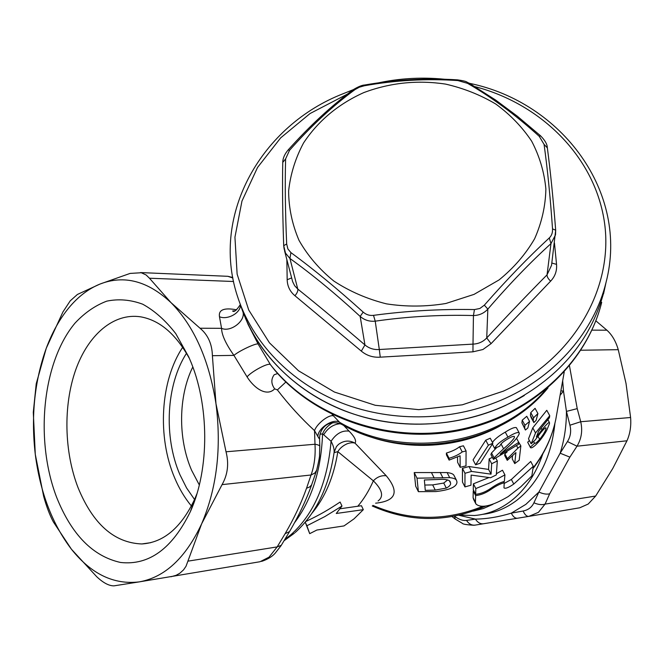 <?xml version="1.0" encoding="UTF-8"?>
<svg xmlns="http://www.w3.org/2000/svg" width="664" height="664" viewBox="0 0 664 664"><rect width="100%" height="100%" fill="white"/><g stroke="black" fill="none" stroke-linecap="round" stroke-linejoin="round"><path stroke-width="1" d="M309.706 533.657L316.877 530.03L344.002 525.921L354.061 518.825L363.324 509.67L336.266 513.479L341.985 506.043L324.937 516.534L306.892 525.772L309.706 533.657L305.249 522.236M473.631 499.502L473.1 497.693L473.241 490.953L473.897 490.895M504.159 483.458L511.371 479.466L530.719 461.463L533.292 466.286L513.778 484.048C508.624 487.625 505.354 488.903 503.976 487.882L504.225 482.778L503.619 481.624M449.113 460.102L446.44 454.857L446.382 453.064C452.084 451.346 456.475 449.237 459.546 446.739L463.414 445.793L466.07 450.939L466.004 465.887L460.177 467.315L460.086 455.786L449.113 460.102L449.063 458.326C454.724 456.558 459.114 454.425 462.21 451.91L459.546 446.739M460.177 467.315L457.587 462.269L457.521 457.048M447.113 472.577L449.686 477.657C453.454 478.055 455.703 478.918 456.459 480.255L456.981 481.973C456.94 486.787 449.901 489.982 435.874 491.559L418.395 491.675L415.697 486.222L414.236 472.577L447.113 472.577C450.889 473.025 453.163 473.922 453.927 475.283L454.276 475.964M495.867 458.21L497.311 460.965L496.323 474.909L490.53 477.748L471.133 475.084L470.967 485.21L464.941 486.911L462.476 482.089L462.434 468.336L469.008 466.526L488.588 469.423L489.144 458.899L492.373 457.347M516.609 445.702L517.92 448.15L507.396 458.666L507.246 460.351L504.715 455.554L504.856 453.861L507.047 452.035M518.078 441.128L520.858 445.917L519.19 460.243L514.733 463.596L515.92 452.574L507.246 460.351M514.733 463.596L512.218 458.841L512.508 455.927M530.42 447.494L527.697 442.249L529.382 440.506M531.167 443.826L528.494 438.854L532.777 427.848L546.771 410.294L549.75 415.73L549.418 417.714L538.554 431.343L536.396 436.929L541.99 429.774C546.123 424.703 548.605 422.271 549.418 422.47L549.518 423.516L546.87 429.998C544.986 433.634 542.488 437.319 539.367 441.054C534.752 446.241 531.806 448.457 530.528 447.694L530.345 447.187L534.595 443.212C535.167 443.809 536.852 442.523 539.641 439.361C543.442 434.571 545.559 430.994 545.982 428.62L545.899 427.799C545.285 427.624 543.542 429.276 540.662 432.754L535.226 439.9L531.167 443.826L535.524 432.936L549.75 415.73M492.879 443.212L480.188 463.206L475.623 464.808L473.067 459.878L485.741 440.199L490.248 438.207L492.879 443.212L488.372 445.212L485.741 440.199M525.398 430.031L521.921 422.843L522.219 420.179L526.776 416.303L529.557 421.433L527.839 427.989L525.398 430.031L524.643 427.906L524.958 425.267L529.557 421.433M533.848 422.561L531.051 417.415L530.42 415.315L530.768 412.626L535.068 408.327L537.923 413.564L536.105 420.353L533.848 422.561L533.217 420.478L533.574 417.805L537.923 413.564M492.472 442.423C494.547 439.277 498.822 435.841 505.279 432.123C511.106 428.438 514.816 426.96 516.401 427.691L516.567 428.006M516.575 438.323L518.742 442.373L518.534 444.299L493.443 459.388L490.895 454.533L491.518 452.964L496.813 447.478M501.652 443.295L502.432 442.606M496.406 473.739L502.474 470.212L504.93 474.884L504.341 481.483C500.606 482.363 496.174 484.587 491.053 488.148C486.023 491.733 480.885 493.8 475.656 494.331L473.266 489.675L473.39 483.832L488.812 477.615M343.695 425.441L349.115 431.135C354.651 436.837 356.626 440.846 355.041 443.162L386.265 475.789C399.554 491.949 396.001 501.079 375.608 503.188M562.665 380.754L563.495 391.038L560.864 390.872M560.076 395.304L563.495 391.038L566.442 411.398L577.224 408.634L580.718 421.731L569.919 425.226L566.442 411.398C566.45 425.973 564.35 439.908 560.15 453.205L538.894 492.041C543.069 493.95 546.655 494.539 549.659 493.817L545.053 504.117L595.666 496.041L612.789 468.444L626.965 440.788C630.07 433.808 631.281 426.047 630.601 417.507L626.011 383.402L618.25 349.679L580.909 350.235M306.892 525.772L305.274 522.219M378.082 500.963C383.958 496.547 382.389 489.833 373.359 480.836C377.135 476.918 381.435 475.233 386.265 475.789M340.009 508.79L361.44 505.719L363.324 509.67M490.513 488.538L490.978 489.434C485.865 493.003 480.744 495.054 475.623 495.593L473.241 490.953M475.623 495.593L475.441 502.274L473.1 497.693M533.292 466.286L531.872 475.872L520.725 486.87L508.201 496.572C491.949 506.126 481.192 508.607 475.947 504.017L475.441 502.274M490.978 489.434C496.116 485.865 500.531 483.649 504.225 482.778M446.382 453.064L449.063 458.326M462.21 451.91L466.07 450.939M449.686 477.657L417.017 478.18L414.236 472.577M440.182 472.411L442.788 477.582M418.395 491.675L417.017 478.18M489.144 458.899L491.667 463.729L497.311 460.965M488.588 469.423L491.053 474.162L491.667 463.729M469.008 466.526L471.531 471.432L491.053 474.162M462.434 468.336L464.974 473.283L471.531 471.432M464.941 486.911L464.974 473.283M504.856 453.861L507.396 458.666M517.92 448.15L520.858 445.917M541.21 428.33L541.99 429.774M532.777 427.848L535.524 432.936M545.534 427.79L545.982 428.62M537.898 436.132L539.641 439.361M533.649 441.46L534.595 443.212M527.697 442.249L530.345 447.187M475.623 464.808L488.372 445.212M522.219 420.179L524.958 425.267M521.921 422.843L524.643 427.906M530.768 412.626L533.574 417.805M530.42 415.315L533.217 420.478M505.279 432.123L507.935 437.119C513.778 433.459 517.505 431.99 519.09 432.721L519.289 433.592C517.97 437.111 514.26 441.552 508.167 446.93L500.166 454.168L518.742 442.373M492.339 444.1L494.639 448.466C496.224 444.946 500.656 441.162 507.935 437.119M514.135 436.364L514.359 436.505C513.479 435.999 511.247 436.829 507.661 438.987C502.997 441.709 500.399 444.05 499.867 446.017L494.639 448.466M501.029 443.925L503.594 448.781C507.238 445.619 514.434 439.037 514.476 437.003M491.518 452.964L494.066 457.828L503.594 448.781M493.443 459.388L494.066 457.828M504.93 474.884L490.804 482.479L475.814 488.546L473.39 483.832M475.814 488.546L475.656 494.331M295.214 532.511C315.989 513.612 328.954 486.919 334.108 452.408C334.382 449.237 333.369 445.527 331.07 441.269C336.183 433.584 342.192 430.206 349.115 431.135M357.705 506.358C363.847 499.112 369.068 490.605 373.359 480.836L337.843 451.644C339.785 448.349 342.832 445.751 346.99 443.842C350.202 442.656 352.883 442.431 355.041 443.162C349.388 440.024 343.852 440.456 338.433 444.457L336.449 446.581L334.133 452.234M284.964 539.342L291.189 534.487C314.163 513.67 327.46 482.595 331.07 441.269L323.692 434.771C327.875 427.948 333.403 424.254 340.275 423.707M305.905 521.456C320.463 514.567 328.813 509.512 340.109 502.042L341.985 506.043M446.291 488.081L435.252 490.074L425.267 490.356L424.362 479.972L442.407 479.317C446.764 479.458 449.329 480.188 450.092 481.516L450.565 483.118C450.914 484.761 449.486 486.413 446.291 488.081L443.751 483.052L447.602 479.981M312.254 512.89C325.318 497.046 333.851 476.627 337.843 451.644L334.083 452.624M323.692 434.771L322.563 433.924C324.14 429.683 327.227 426.13 331.826 423.267L332.855 422.752M341.669 424.346C327.933 418.66 319.674 428.902 319.567 438.265C319.633 439.286 319.069 438.688 317.873 436.497C317.79 428.189 333.162 418.112 339.561 422.271L341.819 424.429C407.397 462.019 501.511 445.262 548.007 387.876M591.939 330.132L606.913 330.199L595.865 320.837M435.252 490.074L432.671 484.911L443.751 483.052M424.802 485.052L432.671 484.911M450.565 483.118L449.387 480.786M319.973 434.206L322.563 433.924C321.202 470.079 311.823 499.726 294.434 522.875M332.133 414.469L339.561 422.271C403.953 460.185 498.573 444.913 545.692 389.834M319.567 438.265L319.799 446.299C319.658 445.436 318.056 444.755 314.993 444.249L314.52 430.637C316.861 423.549 329.493 413.863 333.668 415.979M317.873 436.497L314.52 430.637C301.049 418.195 288.674 404.617 277.386 389.917L274.664 388.847C266.654 397.246 253.938 387.95 247.066 376.878C251.789 371.143 269.335 362.046 270.497 364.76L274.996 370.479M606.913 330.199C612.083 334.88 615.86 341.371 618.25 349.679M630.601 417.507L580.718 421.731C582.735 430.596 581.49 438.746 576.999 446.2L569.878 457.139L560.15 453.205L567.454 441.56C570.567 436.555 571.389 431.11 569.919 425.226M533.922 502.797C538.18 504.657 541.89 505.096 545.053 504.117L538.446 512.326L528.81 516.385L517.488 518.235C515.189 518.451 513.123 516.758 511.28 513.156L523.116 511.014C528.22 509.994 531.822 507.254 533.922 502.797L538.894 492.041L525.855 504.358L511.28 513.156C498.739 516.974 486.787 518.957 475.416 519.107L458.832 515.256M285.844 382.049L277.386 389.917M567.454 441.56L576.999 446.2L626.965 440.788M595.666 496.041L588.196 504.051L579.73 507.794L528.81 516.385C526.735 516.55 524.842 514.766 523.116 511.014M454.475 516.169L454.608 516.277C458.865 519.464 462.841 520.85 466.518 520.418L475.416 519.107C477.673 522.56 480.371 524.104 483.5 523.755L517.488 518.235M233.537 281.503L149.45 278.216L171.046 302.676L200.022 328.224L221.56 328.323L219.469 316.695C218.381 309.764 224.108 307.474 236.641 309.814M242.692 311.275L248.112 324.497L258.279 344.309C258.288 341.952 239.43 350.55 233.936 355.389L212.397 355.705L215.966 403.679L226.026 451.786C229.063 463.696 227.744 474.635 222.066 484.629L311.051 474.992C314.338 465.846 315.657 455.595 314.993 444.249L226.026 451.786M466.518 520.418C468.859 523.929 471.714 525.498 475.084 525.116L473.938 525.257C466.468 524.792 462.576 524.128 462.269 523.274L455.147 519.007L454.608 516.277M149.45 278.216L146.113 274.962L141.266 272.746L130.094 273.419L100.007 284.051C124.102 274.705 147.781 280.913 171.046 302.676C194.095 326.173 209.06 359.838 215.966 403.679C221.627 448.042 216.862 488.081 201.657 523.788C185.605 558.001 164.788 577.365 139.208 581.888L260.039 561.727L269.053 557.162L277.17 546.904L281.295 545.302L289.313 531.972M139.208 581.888L114.025 585.847C109.012 585.922 103.235 582.876 96.695 576.692L71.471 549.277L53.361 521.929C49.717 515.09 46.48 506.541 43.65 496.29L35.283 454.367L33.291 412.302L36.229 383.734L46.256 348.268L62.922 311.956L70.226 300.85L77.406 294.459L100.007 284.051C88.478 288.765 78.086 296.692 68.849 307.83C59.652 319.027 52.124 332.506 46.256 348.268C34.553 380.987 30.893 416.345 35.283 454.367C40.172 492.339 52.24 523.979 71.471 549.277C91.267 574.053 113.843 584.926 139.208 581.888M258.279 344.309L270.497 364.76C310.852 416.345 387.278 443.635 458.409 429.807C529.565 416.004 586.777 363.266 601.708 302.278C586.661 363.449 530.777 415.407 461.704 430.04C392.623 444.664 317.375 420.287 275.004 370.487M605.95 282.789L604.19 290.923M524.328 395.495C478.088 423.184 418.038 431.542 364.901 417.448C311.823 403.106 268.339 367.317 247.664 323.219L245.356 318.039M212.397 355.705C212.073 343.977 207.948 334.814 200.022 328.224M232.84 278L227.852 276.307L223.054 276.099M240.551 305.083C240.119 314.039 226.432 320.065 219.469 316.695M247.066 376.878L233.936 355.389C225.793 343.852 221.668 334.83 221.56 328.323C230.798 332.739 246.9 319.948 242.567 310.951M170.972 576.759L176.06 575.323L179.786 573.273L183.554 569.853L186.02 566.259L201.657 523.788L222.066 484.629M277.668 373.533L274.174 374.753C270.937 379.227 271.103 383.925 274.664 388.847M316.545 470.61L311.582 484.944L309.607 486.994L306.544 488.239L311.051 474.992L314.719 473.141L316.67 470.22C318.844 461.048 319.807 455.853 319.542 454.641L319.799 446.299M306.544 488.239C301.166 503.353 294.027 518.493 285.122 533.665L289.521 531.623C298.833 515.671 306.253 499.967 311.781 484.521M188.767 357L189.597 358.909C209.475 404.102 209.791 469 190.336 511.695C172.233 548.688 148.993 565.612 120.616 562.474C92.91 556.366 71.587 534.661 56.656 497.369C34.619 439.925 42.421 361.938 75.09 323.036C84.693 312.777 95.259 305.473 106.779 301.141C118.632 298.692 130.617 299.713 142.71 304.203C154.604 310.727 165.618 320.529 175.744 333.61L188.767 357M189.489 358.643C176.043 334.175 159.775 320.239 140.677 316.836C113.602 312.636 88.055 334.863 75.588 370.188C63.18 405.638 64.142 451.802 78.111 487.808C93.076 524.162 114.299 542.878 141.772 543.957C163.585 542.612 181.222 527.689 194.677 499.187L196.926 493.75M182.7 347.305C160.331 380.63 157.053 437.012 174.756 478.13C179.247 488.745 184.799 498.033 191.406 506.001M549.294 237.944C528.453 257.175 506.798 279.577 484.338 305.166L479.873 308.478L474.453 309.573L473.44 315.541C479.184 315.433 483.981 313.292 487.841 309.117C509.462 284.001 530.511 262.172 550.971 243.622L549.294 237.944C551.651 235.662 552.73 232.649 552.531 228.906C550.282 196.776 547.46 168.598 544.057 144.362L539.243 136.319C515.339 114.723 491.435 97.052 467.531 83.324L457.853 80.56C426.612 78.476 395.437 80.211 364.345 85.764L359.315 87.216L355.024 89.582C332.93 105.717 311.092 125.961 289.521 150.321L285.628 158.87C284.914 183.123 285.263 211.492 286.674 243.987L287.894 248.958L290.923 252.619C313.607 269.219 337.694 289.048 363.175 312.105C366.163 314.719 369.607 315.798 373.508 315.35C406.866 310.868 440.514 308.943 474.453 309.573M474.038 294.384L445.884 303.489C426.047 306.776 406.243 306.901 386.473 303.863C367.225 299.032 349.671 291.421 333.801 281.021C319.326 269.252 307.731 255.698 299.016 240.36C292.185 224.357 288.724 207.89 288.624 190.941C290.467 174.126 295.447 158.115 303.572 142.926C318.197 120.823 338.316 104.024 363.93 92.537C390.349 82.693 417.565 79.879 445.577 84.104C463.588 88.221 480.321 94.861 495.759 104.024C510.118 114.507 522.087 126.874 531.64 141.142C539.558 156.248 544.306 172.217 545.883 189.057C545.501 206.039 541.758 222.606 534.628 238.733C525.631 254.229 513.77 267.966 499.046 279.942L474.038 294.384M373.508 315.35L375.226 321.168C369.499 321.716 364.486 320.139 360.17 316.429L363.175 312.105M290.923 252.619L289.919 258.462L285.495 253.1L283.702 245.672L284.175 249.365M286.674 243.987L283.702 245.672C282.59 214.007 282.275 186.244 282.756 162.398L285.628 158.87M289.521 150.321L288.201 149.906M355.024 89.582L353.281 89.665L343.006 93.773C262.006 125.313 210.795 213.742 237.164 295.38M364.926 84.967L364.345 85.764M554.457 243.007L556.54 264.38C557.054 270.879 555.079 276.465 550.622 281.146L491.061 343.661L486.737 337.943C483.06 341.819 478.478 343.877 473 344.118L473.44 315.541C440.39 314.636 407.654 316.512 375.226 321.168L379.31 349.513L473 344.118L472.959 351.829L380.256 357.166C373.01 357.639 366.702 355.622 361.324 351.123L364.943 344.94C369.043 348.376 373.832 349.895 379.31 349.513L380.256 357.166M284.482 250.536L292.641 281.661L294.658 285.736L297.779 289.064C319.583 306.602 341.977 325.227 364.943 344.94L360.17 316.429C335.569 293.745 312.146 274.423 289.919 258.462L297.779 289.064C298.103 290.857 297.165 293.081 294.957 295.746C289.977 291.579 287.379 286.242 287.172 279.735L291.645 277.917M361.324 351.123L294.957 295.746M287.172 279.735L286.856 259.599M457.853 80.56L457.197 79.838M467.531 83.324L469.929 83.606M539.243 136.319L540.538 135.788M544.057 144.362L547.352 147.889M552.531 228.906L555.685 230.184L555.519 234.865L550.971 243.622L547.045 274.838C546.945 276.656 548.132 278.755 550.622 281.146M484.338 305.166L487.841 309.117L486.737 337.943C507.296 315.749 527.399 294.716 547.045 274.838L551.535 265.334M347.455 94.08L310.08 113.519L280.664 137.871L257.541 167.469L241.97 201.067L234.94 237.197L237.123 274.132L248.718 310.005L269.476 342.848L298.493 370.769L334.407 392.034L375.26 405.289L418.743 409.655L462.327 404.816L503.478 391.104C573.555 358.95 613.528 288.4 604.597 223.353C595.683 158.123 542.214 104.24 475.026 86.644M491.061 343.661L482.919 349.521L472.959 351.829M556.54 264.38L551.834 263.044M240.625 305.282C255.399 350.99 293.613 390.897 344.209 410.701C394.889 430.255 455.546 428.33 505.196 405.604C557.694 379.708 590.669 341.587 604.107 291.23L603.559 293.778M556.897 413.166L555.76 419.532C552.074 437.095 544.497 453.238 533.043 467.971M482.994 506.225C446.009 521.281 409.339 521.008 372.977 505.404M499.403 426.321C459.007 448.333 406.949 451.528 364.129 434.571M492.937 504.316L483.326 508.549L473.382 511.097M513.778 484.048L511.371 479.466M431.575 472.818L434.231 478.105M577.224 408.634L569.488 365.914M482.769 514.326C494.946 512.948 506.35 508.234 516.974 500.175C538.711 482.686 551.361 457.064 554.913 423.333M542.812 453.91C535.873 474.146 525.232 489.874 510.882 501.104C499.619 509.653 487.525 514.451 474.602 515.496L474.635 515.496M549.659 493.817L569.878 457.139M475.084 525.116L483.5 523.755M285.122 533.665L277.17 546.904L188.103 561.13M186.501 353.289C166.199 384.639 163.485 436.696 179.919 474.685L186.559 487.924L194.544 499.511M199.316 484.961L191.597 470.27C177.844 438.622 178.317 396.134 192.801 366.968M237.172 295.372C251.731 341.885 290.351 382.68 341.794 402.998C393.32 423.076 455.189 421.233 505.785 398.118C557.096 374.745 594.346 330.514 606.024 282.449C629.505 192.311 561.653 102.239 469.572 83.34M564.217 372.056L555.768 419.532C551.991 437.468 544.389 453.861 532.935 468.709M485.948 505.985C447.934 522.668 410.037 522.668 372.263 505.985M475.615 503.37L473.615 499.452M456.459 480.255L453.927 475.283M549.418 422.47L547.949 419.781M519.099 432.712L516.401 427.691M459.538 515.098L474.602 515.505M294.451 533.167L284.159 540.67M452.093 516.6L454.923 518.833M261.608 561.387C271.875 557.959 275.095 553.079 275.054 553.353L281.096 545.634M232.74 277.494L227.852 276.307L140.502 272.572M234.732 310.818L232.607 310.993C234.035 312.429 236.608 310.287 240.351 304.552M194.677 499.187L190.336 511.695M141.805 543.957L150.794 542.671M551.552 265.226L555.685 230.184C553.203 198.619 550.398 171.013 547.285 147.367C547.119 143.98 544.82 140.087 540.405 135.672L517.264 116.158L495.61 100.032L469.224 83.191C465.597 81.88 468.394 81.456 457.463 79.854C426.321 77.929 395.387 79.647 364.669 85.009C362.104 85.1 358.303 86.652 353.281 89.665C331.353 105.858 309.69 125.911 288.284 149.807C284.673 154.006 282.831 158.198 282.756 162.398M444.855 79.282C419.689 76.733 394.848 78.551 370.338 84.743M604.115 291.23L606.024 282.449"/></g></svg>
